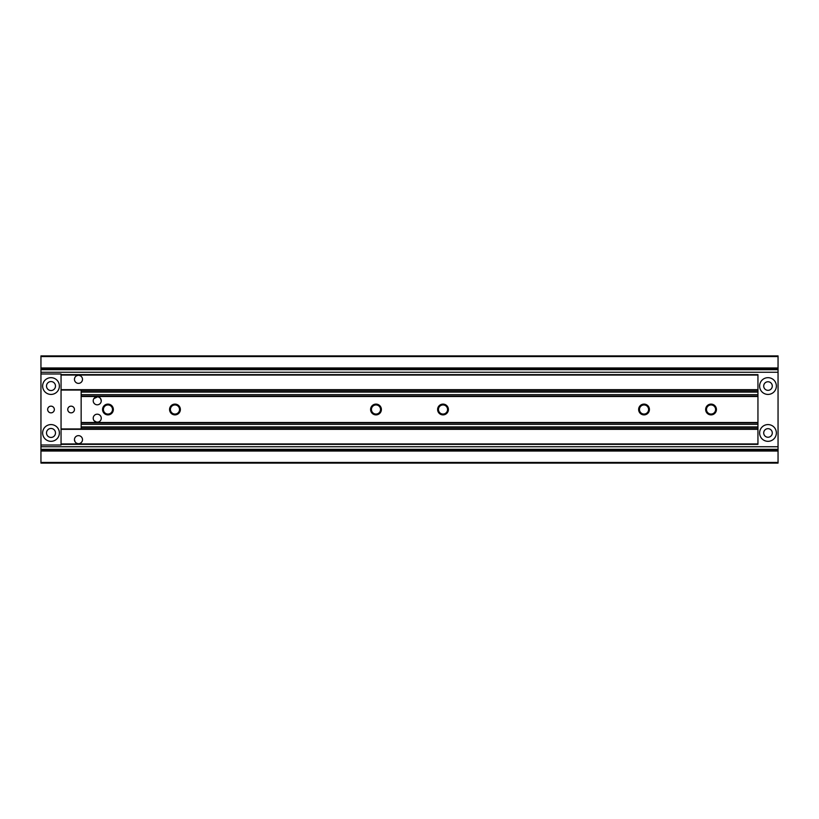 <?xml version="1.0" encoding="UTF-8"?>
<svg xmlns="http://www.w3.org/2000/svg" width="819" height="819" viewBox="0 0 819 819"><rect width="100%" height="100%" fill="white"/><g stroke="black" fill="none" stroke-linecap="round" stroke-linejoin="round"><path stroke-width="1.23" d="M776.371 432.954A8.374 8.374 0 0 0 767.997 424.58A8.374 8.374 0 0 0 759.622 432.954A8.374 8.374 0 0 0 767.997 441.328A8.374 8.374 0 0 0 776.371 432.954M772.286 432.954A4.29 4.29 0 0 0 767.997 428.665A4.29 4.29 0 0 0 763.707 432.954A4.29 4.29 0 0 0 767.997 437.244A4.29 4.29 0 0 0 772.286 432.954M776.371 386.046A8.374 8.374 0 0 0 767.997 377.672A8.374 8.374 0 0 0 759.622 386.046A8.374 8.374 0 0 0 767.997 394.42A8.374 8.374 0 0 0 776.371 386.046M772.286 386.046A4.29 4.29 0 0 0 767.997 381.756A4.29 4.29 0 0 0 763.707 386.046A4.29 4.29 0 0 0 767.997 390.335A4.29 4.29 0 0 0 772.286 386.046M40.95 356.562L778.05 356.562L778.05 355.896L40.95 355.896L40.95 451.044L778.05 451.044L778.05 463.104L40.95 463.104L40.95 462.438L778.05 462.438M40.95 451.044L40.95 462.438M40.95 450.378L778.05 450.378L778.05 451.044M40.95 368.622L778.05 368.622L778.05 450.378M40.95 367.956L778.05 367.956L778.05 368.622M778.05 356.562L778.05 367.956M51.003 390.54A4.494 4.494 0 0 1 46.509 386.046A4.494 4.494 0 0 1 51.003 381.562A4.494 4.494 0 0 1 55.487 386.046A4.494 4.494 0 0 1 51.003 390.54M51.003 437.438A4.494 4.494 0 0 1 46.509 432.954A4.494 4.494 0 0 1 51.003 428.46A4.494 4.494 0 0 1 55.487 432.954A4.494 4.494 0 0 1 51.003 437.438M54.351 409.5A3.348 3.348 0 0 1 51.003 412.848A3.348 3.348 0 0 1 47.656 409.5A3.348 3.348 0 0 1 51.003 406.152A3.348 3.348 0 0 1 54.351 409.5M51.003 377.672A8.374 8.374 0 0 0 42.629 386.046A8.374 8.374 0 0 0 51.003 394.42A8.374 8.374 0 0 0 59.377 386.046A8.374 8.374 0 0 0 51.003 377.672M51.003 424.58A8.374 8.374 0 0 0 42.629 432.954A8.374 8.374 0 0 0 51.003 441.328A8.374 8.374 0 0 0 59.377 432.954A8.374 8.374 0 0 0 51.003 424.58M40.95 445.014L61.056 445.014L61.056 444.348L757.944 444.348L757.944 428.931L61.056 428.931L61.056 444.348M40.95 373.986L61.056 373.986L61.056 374.652L757.944 374.652L757.944 428.931M74.457 379.289L74.724 377.897M76.505 375.839L77.948 375.358M79.003 375.358L80.446 375.839M82.494 379.351A4.023 4.023 0 0 0 78.47 375.327A4.023 4.023 0 0 0 74.457 379.351A4.023 4.023 0 0 0 78.47 383.364A4.023 4.023 0 0 0 82.494 379.351M82.494 439.649A4.023 4.023 0 0 0 78.47 435.636A4.023 4.023 0 0 0 74.457 439.649A4.023 4.023 0 0 0 78.47 443.673A4.023 4.023 0 0 0 82.494 439.649M61.056 374.652L61.056 390.069L757.944 390.069M75.072 441.789L74.457 439.803M79.003 443.642L78.47 443.673M77.948 443.642L76.505 443.161M67.752 409.5A3.348 3.348 0 0 0 71.099 412.848A3.348 3.348 0 0 0 74.457 409.5A3.348 3.348 0 0 0 71.099 406.152A3.348 3.348 0 0 0 67.752 409.5M81.153 390.069L81.153 396.099L757.944 396.099L81.153 396.099L81.153 428.931M61.056 428.931L61.056 390.069M101.259 418.212A4.023 4.023 0 0 0 97.236 414.189A4.023 4.023 0 0 0 93.212 418.212A4.023 4.023 0 0 0 97.236 422.235A4.023 4.023 0 0 0 101.259 418.212L101.208 418.826M100.287 420.833L100.788 420.106M101.259 400.788A4.023 4.023 0 0 0 97.236 396.765A4.023 4.023 0 0 0 93.212 400.788A4.023 4.023 0 0 0 97.236 404.811A4.023 4.023 0 0 0 101.259 400.788L100.532 398.474M100.225 398.106L98.403 396.939M93.827 398.658L97.737 396.795M180.364 409.5A5.395 5.395 0 0 0 174.969 404.105A5.395 5.395 0 0 0 169.574 409.5A5.395 5.395 0 0 0 174.969 414.895A5.395 5.395 0 0 0 180.364 409.5M179.525 409.5A4.556 4.556 0 0 0 174.969 404.944A4.556 4.556 0 0 0 170.413 409.5A4.556 4.556 0 0 0 174.969 414.056A4.556 4.556 0 0 0 179.525 409.5M113.35 409.5A5.395 5.395 0 0 0 107.954 404.105A5.395 5.395 0 0 0 102.57 409.5A5.395 5.395 0 0 0 107.954 414.895A5.395 5.395 0 0 0 113.35 409.5M112.52 409.5A4.556 4.556 0 0 0 107.954 404.944A4.556 4.556 0 0 0 103.399 409.5A4.556 4.556 0 0 0 107.954 414.056A4.556 4.556 0 0 0 112.52 409.5M448.402 409.5A5.395 5.395 0 0 0 443.007 404.105A5.395 5.395 0 0 0 437.612 409.5A5.395 5.395 0 0 0 443.007 414.895A5.395 5.395 0 0 0 448.402 409.5M447.563 409.5A4.556 4.556 0 0 0 443.007 404.944A4.556 4.556 0 0 0 438.452 409.5A4.556 4.556 0 0 0 443.007 414.056A4.556 4.556 0 0 0 447.563 409.5M381.388 409.5A5.395 5.395 0 0 0 375.993 404.105A5.395 5.395 0 0 0 370.597 409.5A5.395 5.395 0 0 0 375.993 414.895A5.395 5.395 0 0 0 381.388 409.5M380.548 409.5A4.556 4.556 0 0 0 375.993 404.944A4.556 4.556 0 0 0 371.437 409.5A4.556 4.556 0 0 0 375.993 414.056A4.556 4.556 0 0 0 380.548 409.5M716.43 409.5A5.395 5.395 0 0 0 711.046 404.105A5.395 5.395 0 0 0 705.65 409.5A5.395 5.395 0 0 0 711.046 414.895A5.395 5.395 0 0 0 716.43 409.5M715.601 409.5A4.556 4.556 0 0 0 711.046 404.944A4.556 4.556 0 0 0 706.48 409.5A4.556 4.556 0 0 0 711.046 414.056A4.556 4.556 0 0 0 715.601 409.5M649.426 409.5A5.395 5.395 0 0 0 644.031 404.105A5.395 5.395 0 0 0 638.636 409.5A5.395 5.395 0 0 0 644.031 414.895A5.395 5.395 0 0 0 649.426 409.5M648.587 409.5A4.556 4.556 0 0 0 644.031 404.944A4.556 4.556 0 0 0 639.475 409.5A4.556 4.556 0 0 0 644.031 414.056A4.556 4.556 0 0 0 648.587 409.5M100.645 420.342L99.703 421.386M98.802 421.918L96.744 422.205L94.083 420.71M93.386 419.348L93.212 418.212M81.153 422.901L757.944 422.901M40.95 450.204L778.05 450.204M40.95 449.324L778.05 449.324M40.95 446.744L778.05 446.744M40.95 372.256L778.05 372.256M40.95 369.676L778.05 369.676M40.95 368.796L778.05 368.796M81.153 390.274L757.944 390.274M61.056 389.67L757.944 389.67M61.056 375.061L757.944 375.061M61.056 443.939L757.944 443.939M61.056 429.33L757.944 429.33M81.153 428.726L757.944 428.726M81.153 427.334L757.944 427.334M81.153 426.914L757.944 426.914M81.153 424.334L757.944 424.334M81.153 394.666L757.944 394.666M81.153 392.086L757.944 392.086M81.153 391.666L757.944 391.666M81.153 422.502L757.944 422.502M81.153 396.498L757.944 396.498"/></g></svg>
